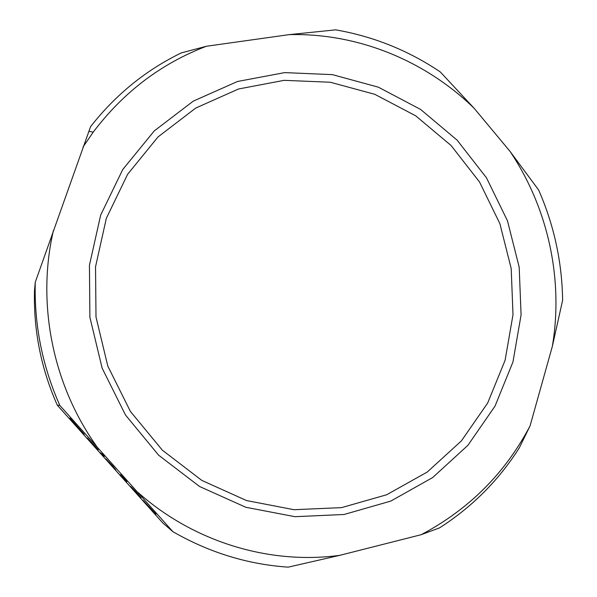<?xml version="1.0" encoding="UTF-8"?>
<svg xmlns="http://www.w3.org/2000/svg" width="597" height="597" viewBox="0 0 597 597"><rect width="100%" height="100%" fill="white"/><g stroke="black" fill="none" stroke-linecap="round" stroke-linejoin="round"><path stroke-width="0.9" d="M288.187 567.15C247.718 564.396 209.301 552.576 172.929 531.696L162.757 522.92L57.319 405.229C41.051 368.543 33.447 330.305 34.499 290.53L35.268 282.194L90.557 126.676C115.639 94.677 145.907 70.08 181.376 52.879L206.443 46.253L289.135 34.641L335.633 29.85C373.58 36.462 408.475 50.499 440.317 71.968L474.212 108.363L510.01 151.354L538.628 190.003C554.053 225.159 562.053 261.919 562.62 300.284L552.315 346.469L530.076 425.877L519.271 447.922C498.726 480.324 472.13 506.98 439.482 527.905L421.161 534.696L339.775 555.344L288.187 567.15M172.929 531.696L59.79 405.378C42.312 365.954 34.141 324.895 35.268 282.194M59.79 405.378L57.319 405.229M101.781 453.63L104.318 456.347L101.781 453.63M135.161 490.98L130.706 486.525L141.004 497.734L135.161 490.98M69.73 418.378L84.229 434.288L69.961 418.169M124.467 479.54L126.84 481.712L125.377 479.861L120.422 474.622L124.467 479.54M98.266 449.787L87.431 438.049L98.266 449.787M150.213 507.957L143.123 500.45L154.466 513.107L151.302 509.271L155.974 514.211L150.213 507.957M100.341 452.69L103.878 456.056L100.341 452.69M112.811 466.026L105.863 458.862L115.87 470.026L112.811 466.026M374.812 94.326L330.29 82.244L284.12 80.341L238.494 88.998L195.704 108.079L158.033 136.922L127.639 174.264L106.341 218.308L95.535 266.769L95.998 316.977L107.818 366.11L130.37 411.37L162.347 450.183L201.861 480.436L246.591 500.57L294.008 509.704L341.514 507.637L386.662 494.764L427.243 472.048L461.399 440.892L487.697 402.99L505.099 360.26L513.002 314.746L511.196 268.508L499.861 223.599L479.525 181.981L451.056 145.489L415.654 115.788L374.812 94.326M339.775 555.344C269.851 564.866 193.928 542.248 137.795 492.256M510.01 151.354C548.061 207.995 563.687 279.217 552.315 346.469M289.135 34.641C357.849 32.865 425.474 60.722 474.212 108.363M96.572 446.228C52.536 384.461 36.507 303.112 53.417 230.524M70.625 419.161L81.938 431.735L70.774 419.034L70.491 419.281M138.034 494.316L131.982 487.659L138.094 494.264M378.394 87.192L332.417 74.64L284.709 72.61L237.531 81.476L193.256 101.139L154.25 130.915L122.751 169.518L100.669 215.084L89.438 265.247L89.893 317.246L102.132 368.14L125.497 415.012L158.63 455.198L199.562 486.495L245.882 507.293L294.955 516.689L344.096 514.48L390.759 501.099L432.668 477.555L467.929 445.295L495.04 406.094L512.965 361.939L521.084 314.917L519.189 267.172L507.472 220.8L486.48 177.816L457.101 140.116L420.557 109.408L378.394 87.192M83.058 146.952L93.207 132.168C123.467 92.117 161.212 63.476 206.443 46.253M530.076 425.877C505.271 473.115 468.966 509.39 421.161 534.696M93.207 132.168L88.841 131.295"/></g></svg>
